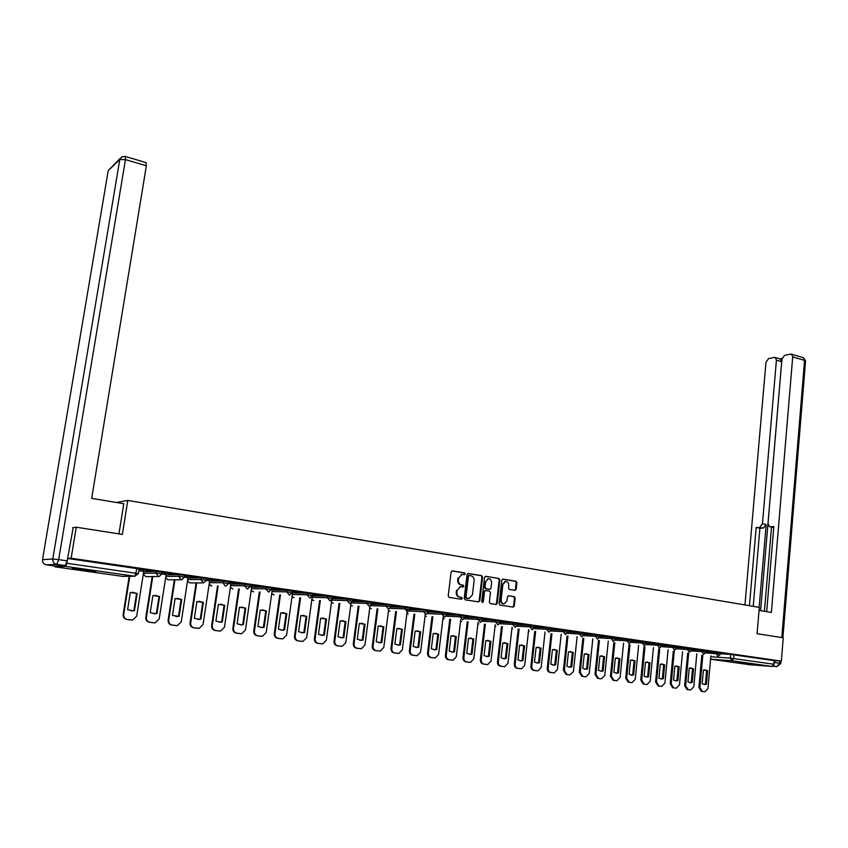 <?xml version="1.0" encoding="UTF-8"?>
<svg xmlns="http://www.w3.org/2000/svg" width="848" height="848" viewBox="0 0 848 848"><rect width="100%" height="100%" fill="white"/><g stroke="black" fill="none" stroke-linecap="round" stroke-linejoin="round"><path stroke-width="1.27" d="M461.217 574.446L464.534 574.711L465.255 573.916L464.566 572.866L452.419 570.895L451.115 572.029L448.221 595.911L449.217 597.427L461.407 599.271L462.319 598.465L461.63 597.416L460.061 597.172C457.867 596.579 456.818 594.978 456.902 592.381L457.146 590.388L460.453 586.71L463.061 586.975L463.782 586.169L463.103 585.12L461.535 584.876C459.351 584.272 458.302 582.671 458.386 580.074L458.62 578.092L461.884 574.435L458.62 578.092M464.068 574.668L464.577 573.926L463.888 572.877L451.942 570.927M461.079 599.218L461.641 598.444L460.061 597.172M462.573 586.922L463.114 586.169L461.535 584.876M87.143 569.909L72.197 568.573L81.005 570.089L95.866 571.404L87.143 569.909M753.395 664.132L738.152 662.68L753.395 664.132M514.937 590.335L516.178 589.212L516.909 582.703L515.976 581.24L503.065 579.131L501.815 580.255L499.122 603.649L500.076 605.122L513.263 607.094L514.28 605.96L515.171 598.063L514.227 596.6L508.461 595.731L507.464 596.865L507.019 600.787L504.306 603.829C502.186 603.702 501.126 602.387 501.126 599.886L502.896 584.484L505.546 581.484C507.687 581.59 508.758 582.905 508.768 585.427L508.471 587.982L509.425 589.455L515.181 590.335M72.684 527.689L76.267 527.202L122.356 534.41L127.794 500.426L759.31 607.38L757.073 633.7L783.245 637.791L781.337 661.122L71.126 558.249L67.681 558.461L66.875 563.273L138.351 573.619M76.267 527.202L71.126 558.249M482.597 577.138L481.632 575.644L468.34 573.481L467.047 574.615L464.216 598.349L465.202 599.843L478.558 601.868L479.83 600.723L482.597 577.138L480.954 575.654L467.863 573.524M485.83 576.333L498.931 578.463L499.885 579.937L497.182 603.363L496.165 604.497L490.314 603.649L489.349 602.165L490.462 592.625L489.497 591.141L485.501 590.547L484.484 591.692L483.318 601.656L482.597 602.451L481.749 601.412L484.558 577.456L485.501 576.333M720.62 653.744L730.658 654.444L730.329 658.122L773.821 664.228L772.009 666.443L749.473 664.684M781.337 661.122L774.118 660.603L773.821 664.228M54.654 566.019L55.014 566.835L65.593 566.411L66.875 563.273M143.725 571.382L138.818 570.651M139.03 569.305L152.089 571.075M152.068 571.192L139.04 569.273M162.032 572.623L175.409 574.446L162.042 572.57M152.757 576.566L146.407 617.344C146.248 620.068 147.457 621.732 150.043 622.326L155.195 622.856L159.191 618.966L166.155 574.584L161.83 573.958M184.641 575.887L197.69 577.668L184.652 575.813M187.98 577.742L184.44 577.212M206.87 579.099L219.6 580.827L206.891 579.014M196.715 582.894L190.683 622.962C190.546 625.644 191.722 627.276 194.213 627.859L199.153 628.368L203.054 624.531L209.679 580.848L206.679 580.414M228.759 582.152L240.376 583.827M218.159 585.979L212.286 625.697C212.148 628.357 213.304 629.979 215.752 630.552L220.586 631.06L224.444 627.244L230.921 583.901L228.536 583.562M251.686 586.911L250.043 586.657M250.224 585.364L261.544 586.89M261.534 586.996L250.245 585.258M272.24 589.869L271.19 589.699M271.371 588.417L282.373 589.89M282.352 589.996L271.381 588.311M280.434 594.925L274.996 633.657C274.869 636.254 275.982 637.823 278.314 638.385L282.861 638.873L286.582 635.12L292.592 592.773L291.998 592.688M292.168 591.416L302.863 592.858M302.842 592.964L292.189 591.31M312.636 594.374L323.024 595.762M323.003 595.868L312.647 594.268M332.766 597.278L342.857 598.635M342.846 598.73L332.787 597.172M352.588 600.14L362.382 601.455M362.372 601.55L352.598 600.034M372.081 602.96L381.611 604.232M381.589 604.327L372.102 602.854M391.288 605.726L400.532 606.956M400.521 607.062L391.299 605.631M410.178 608.461L419.166 609.648M419.145 609.754L410.199 608.355M428.791 611.143L437.504 612.298M437.494 612.404L428.802 611.048M447.119 613.793L455.577 614.917M455.567 615.012L447.129 613.687M465.16 616.401L473.375 617.482M473.364 617.577L465.17 616.295M482.936 618.966L490.907 620.015M490.897 620.111L482.947 618.86M500.437 621.489L508.175 622.506M508.164 622.602L500.447 621.393M517.683 623.98L525.198 624.965M525.188 625.061L517.704 623.884M534.685 626.439L541.967 627.393M541.957 627.488L534.696 626.343M551.423 628.856L558.493 629.778M558.482 629.873L551.433 628.76M567.927 631.23L574.774 632.131M574.764 632.226L567.937 631.145M584.198 633.583L590.833 634.442M590.823 634.537L584.198 633.488M600.225 635.894L606.659 636.731M606.649 636.827L600.236 635.809M616.03 638.184L622.262 638.989M622.252 639.074L616.04 638.088M631.612 640.431L637.654 641.205M637.643 641.3L631.622 640.335M646.971 642.646L652.822 643.399M652.812 643.494L646.982 642.561M662.118 644.84L667.779 645.561M667.779 645.657L662.129 644.745M677.054 646.992L682.545 647.692M682.534 647.787L677.064 646.907M691.788 649.123L697.098 649.791M697.088 649.886L691.798 649.027M706.32 651.222L711.451 651.868M711.451 651.953L706.331 651.126M706.278 651.699L716.475 652.388L716.359 653.702L720.577 654.253L720.694 652.907L716.475 652.388M691.745 649.621L702.112 650.31L701.985 651.635L706.236 652.186L706.363 650.84L702.112 650.31M677.011 647.512L687.537 648.211L687.421 649.547L691.703 650.098M662.065 645.381L672.771 646.07L672.644 647.416L676.969 647.978M646.918 643.219L657.794 643.908L657.666 645.264L662.023 645.826L662.15 644.448L657.794 643.908M631.548 641.024L642.604 641.713L642.477 643.07L646.876 643.653L647.003 642.254L642.604 641.713M615.966 638.809L627.202 639.487L627.064 640.855L631.506 641.438M600.161 636.551L611.588 637.23L611.44 638.608L615.924 639.201L616.072 637.791L611.588 637.23M584.124 634.272L595.741 634.94L595.593 636.329L600.119 636.922L600.267 635.502L595.741 634.94M567.853 631.951L579.672 632.619L579.523 634.018L584.081 634.622M551.348 629.608L563.358 630.255L563.21 631.665L567.821 632.279M534.59 627.223L546.812 627.87L546.663 629.29L551.317 629.905M517.598 624.806L530.021 625.442L529.862 626.873L534.569 627.499M500.341 622.358L512.987 622.983L512.817 624.414L517.566 625.05M482.83 619.867L495.688 620.482L495.518 621.934L500.32 622.57M465.043 617.355L478.134 617.938L477.954 619.4L482.809 620.058M446.991 614.8L460.305 615.362L460.125 616.835L465.033 617.503M409.446 611.016L442.211 612.754L442.031 614.228L446.981 614.906M410.103 609.574L423.83 610.094L423.65 611.588L425.685 614.641L428.653 612.267M391.129 606.903L405.164 607.401L404.984 608.896L410.04 609.595M371.922 604.2L386.211 604.656L386.02 606.172L391.14 606.871M352.408 601.455L366.951 601.879L366.76 603.405L371.933 604.115M332.575 598.667L347.394 599.048L347.192 600.585L352.429 601.306M312.424 595.837L327.519 596.176L327.307 597.723L332.607 598.455M292.443 592.985L307.315 593.25L307.103 594.819L312.467 595.561M272.219 590.081L286.783 590.282L286.571 591.862L291.998 592.625M251.655 587.145L265.922 587.272L265.689 588.862L271.201 589.636M230.762 584.145L244.701 584.208L244.478 585.798L250.054 586.593M209.53 581.103L223.141 581.092L222.897 582.703L228.547 583.498M187.938 578.018L201.199 577.912L200.955 579.544L206.689 580.35M165.985 574.88L178.896 574.69L178.642 576.333L184.451 577.159M143.672 571.69L156.202 571.414L155.947 573.068L161.841 573.905M127.794 500.426L116.409 502.493M720.662 653.289L726.8 654.084L720.673 653.204M691.82 648.762L687.537 648.211M677.086 646.632L672.771 646.07M631.643 640.07L627.202 639.487M584.23 633.223L579.672 632.619M550.956 630.976L563.21 631.665L565.425 634.548L567.821 632.248L567.969 630.838L563.358 630.255M534.187 628.612L546.663 629.29L548.91 632.184L551.317 629.873L551.476 628.453L546.812 627.87M534.717 626.068L530.021 625.442M517.725 623.619L512.987 622.983M482.353 621.287L495.518 621.934L497.882 624.891L500.32 622.527L500.49 621.086L495.688 620.482M482.978 618.595L478.134 617.938M465.202 616.03L460.305 615.362M447.161 613.422L442.211 612.754M428.834 610.783L423.83 610.094M410.231 608.09L405.164 607.401M391.331 605.366L386.211 604.656M372.134 602.589L366.951 601.879M352.63 599.769L347.394 599.048M332.819 596.907L327.519 596.176M312.679 594.003L307.315 593.25M292.221 591.045L286.783 590.282M271.424 588.046L265.922 587.272M250.277 584.993L244.701 584.208M228.78 581.887L223.141 581.092M206.923 578.728L201.199 577.912M184.694 575.527L178.896 574.69M162.085 572.262L156.202 571.414M774.118 660.603L730.658 654.444M67.681 558.461L139.093 568.934M228.727 582.258L240.366 583.933M460.856 584.876C458.673 584.272 457.623 582.671 457.719 580.074L457.952 578.092M460.496 586.699L457.146 590.388M459.383 597.162C457.199 596.568 456.15 594.967 456.235 592.37L456.478 590.378M478.283 601.826L479.152 600.702L481.918 577.138M469.368 575.527L468.467 576.311L465.987 597.14L466.665 598.179L469.124 598.455L472.442 594.766L474.127 580.573C474.202 577.997 473.173 576.396 471.011 575.792L469.368 575.527M468.499 575.527L469.177 575.516L468.467 576.311M468.393 598.444L465.997 598.169L465.308 597.119L467.789 576.322M485.363 576.364L498.931 578.463M495.635 604.454L496.493 603.341L499.186 579.937L498.242 578.463M485.48 590.558L483.805 591.681L482.639 601.635L483.318 601.656M482.173 602.356L482.639 601.635M491.607 582.746C491.596 580.191 490.504 578.866 488.331 578.76L485.65 581.781L485.003 587.24L485.968 588.724L489.964 589.318L490.971 588.183L491.607 582.746M488.215 578.76L485.65 581.781M489.02 589.307L485.289 588.724L484.325 587.24L484.961 581.792M505.408 581.484L502.196 584.484L502.896 584.484M503.67 603.818L503.606 603.808C501.497 603.681 500.437 602.366 500.426 599.865L502.196 584.484M512.733 607.041L513.57 605.938L514.471 598.052L513.528 596.589L508.281 595.773M514.672 590.293L515.467 589.212L516.209 582.703L515.266 581.24L502.599 579.173M130.316 592.508L127.592 609.712L133.157 610.846L134.45 610.592L137.153 593.43L130.316 592.508M129.744 576.301L123.702 614.471C123.543 617.217 124.773 618.892 127.391 619.496L132.659 620.036L136.698 616.114L143.725 571.361M132.553 592.211L136.592 593.42L133.899 610.56L134.45 610.592M131.217 610.867L133.899 610.56M131.419 620.005L126.84 619.453C124.221 618.849 122.992 617.174 123.151 614.429L123.702 614.471M129.193 576.301L123.151 614.429M136.592 593.42L137.153 593.43M152.884 595.561L150.223 612.627L155.64 613.751L156.975 613.496L159.604 596.473L152.884 595.561M155.12 595.264L159.021 596.451L156.392 613.454L156.975 613.496M153.742 613.761L156.392 613.454M153.954 622.824L149.46 622.284C146.884 621.679 145.676 620.026 145.835 617.302L146.407 617.344M152.184 576.566L145.835 617.302M159.021 596.451L159.604 596.473M175.07 598.561L172.483 615.489L179.119 616.348L181.684 599.451L175.07 598.561M174.921 579.756L168.731 620.174C168.582 622.877 169.77 624.531 172.314 625.114L177.349 625.633L181.302 621.775L187.98 577.721M177.306 598.264L181.08 599.43L178.515 616.305L179.119 616.348M175.896 616.613L178.515 616.305M176.108 625.601L171.709 625.061C169.176 624.478 167.989 622.835 168.137 620.132L168.731 620.174M174.328 579.756L168.137 620.132M181.08 599.43L181.684 599.451M118.953 533.869L123.787 503.733L91.701 498.348L146.365 165.784L125.472 159.615L58.66 559.627L67.183 560.857L73.182 527.626M54.685 566.019L65.254 565.574L56.752 564.365L46.386 564.853L54.59 566.008M146.015 162.593L146.365 165.784M67.183 560.857L65.254 565.574M759.055 610.38L771.373 612.447L792.71 356.891L791.608 354.21L790.59 354.104L784.58 355.333L781.951 359.064L768.012 523.481L769.412 526.619L773.758 527.498L769.973 526.735M766.687 611.662L773.842 526.544L770.101 526.735M780.171 358.948L781.708 361.725L776.418 360.177L775.337 357.527L774.372 357.421L768.542 358.619L765.977 362.287L744.947 604.942M782.036 358.481L780.001 358.895M759.819 527.255L762.447 523.778L766.179 524.562L763.55 528.028L756.183 527.435L749.441 605.705M776.418 360.177L762.447 523.778M773.344 665.659L775.189 660.677M764.419 611.281L771.521 527.064M766.179 524.562L759.14 607.348M781.708 361.725L760.603 610.645M763.55 528.028L759.903 528.209L753.215 606.341M759.903 528.209L756.183 527.435M196.895 601.518L194.372 618.309L199.503 619.411L200.891 619.146L203.393 602.398L196.895 601.518M199.121 601.221L202.767 602.366L200.266 619.104L200.891 619.146M197.69 619.411L200.266 619.104M197.902 628.326L193.598 627.806C191.097 627.223 189.931 625.591 190.069 622.909L190.683 622.962M196.1 582.894L190.069 622.909M202.767 602.366L203.393 602.398M218.36 604.423L215.901 621.075L220.904 622.178L222.314 621.902L224.762 605.281L218.36 604.423M220.575 604.126L224.116 605.26L221.667 621.86L222.314 621.902M219.123 622.167L221.667 621.86M219.346 631.018L215.116 630.499C212.668 629.926 211.512 628.304 211.65 625.654L212.286 625.697M217.523 585.968L211.65 625.654M224.116 605.26L224.762 605.281M239.475 607.274L237.08 623.81L241.956 624.891L243.387 624.616L245.772 608.133L239.475 607.274M239.253 589.01L233.529 628.4C233.391 631.039 234.536 632.64 236.952 633.202L241.68 633.71L245.496 629.916L251.686 586.89M241.68 606.977L245.104 608.101L242.729 624.573L243.387 624.616M240.217 624.881L242.729 624.573M240.44 633.657L236.285 633.149C233.878 632.576 232.734 630.976 232.871 628.336L233.529 628.4M238.595 589L232.871 628.336M245.104 608.101L245.772 608.133M260.251 610.083L257.919 626.492L262.679 627.573L264.131 627.287L266.452 610.92L260.251 610.083M260.018 591.989L254.432 631.05C254.294 633.668 255.428 635.258 257.803 635.809L262.435 636.307L266.198 632.544L272.25 589.848M262.435 609.786L265.763 610.889L263.442 627.234L264.131 627.287M260.972 627.541L263.442 627.234M261.184 636.254L257.124 635.746C254.75 635.194 253.626 633.604 253.753 630.986L254.432 631.05M259.34 591.978L253.753 630.986M265.763 610.889L266.452 610.92M280.699 612.85L278.42 629.131L283.062 630.202L284.536 629.916L286.794 613.676L280.699 612.85M282.861 612.553L286.094 613.645L283.826 629.863L284.536 629.916M281.398 630.17L283.826 629.863M281.61 638.809L277.625 638.311C275.282 637.76 274.18 636.191 274.296 633.594L274.996 633.657M279.745 594.904L274.296 633.594M286.094 613.645L286.794 613.676M300.828 615.574L298.602 631.728L303.139 632.788L304.612 632.502L306.828 616.39L300.828 615.574M300.542 597.808L295.231 636.223C295.115 638.798 296.206 640.357 298.507 640.908L302.969 641.385L306.637 637.664L312.308 596.239M302.959 615.277L306.107 616.348L303.891 632.449L304.612 632.502M301.506 632.756L303.891 632.449M301.718 641.321L297.796 640.844C295.496 640.293 294.404 638.735 294.521 636.159L295.231 636.223M299.832 597.787L294.521 636.159M306.107 616.348L306.828 616.39M320.629 618.256L318.456 634.283L322.887 635.332L324.381 635.046L326.533 619.051L320.629 618.256M320.332 600.638L315.149 638.745C315.032 641.311 316.113 642.858 318.382 643.399L322.759 643.865L326.374 640.176L331.759 600.172L347.192 600.585L349.917 603.755L352.439 601.253L352.641 599.716M322.738 617.959L325.802 619.008L323.639 634.993L324.381 635.046M321.297 635.3L323.639 634.993M321.498 643.802L317.65 643.325C315.382 642.784 314.311 641.236 314.417 638.682L315.149 638.745M319.601 600.617L314.417 638.682M325.802 619.008L326.533 619.051M340.133 620.895L338.013 636.806L342.338 637.844L343.843 637.558L345.942 621.679L340.133 620.895M339.804 603.437L334.759 641.236C334.653 643.77 335.713 645.307 337.939 645.847L342.232 646.314L345.804 642.636L350.987 603.447M342.21 620.598L345.189 621.637L343.09 637.495L343.843 637.558M340.769 637.802L343.09 637.495M340.981 646.24L337.197 645.773C334.96 645.233 333.9 643.706 334.017 641.173L334.759 641.236M339.062 603.405L334.017 641.173M345.189 621.637L345.942 621.679M359.329 623.492L357.252 639.286L361.492 640.314L362.997 640.028L365.053 624.266L359.329 623.492M358.99 606.182L354.061 643.685C353.955 646.197 355.005 647.724 357.199 648.254L361.407 648.709L364.937 645.063L369.961 606.458M361.375 623.195L364.28 624.223L362.223 639.954L362.997 640.028M359.955 640.272L362.223 639.954M360.156 648.635L356.436 648.179C354.241 647.649 353.192 646.134 353.298 643.611L354.061 643.685M358.227 606.15L353.298 643.611M364.28 624.223L365.053 624.266M378.229 626.047L376.205 641.724L380.349 642.742L381.854 642.455L383.868 626.81L378.229 626.047M377.869 608.885L373.067 646.091C372.972 648.593 374 650.109 376.162 650.628L380.296 651.073L383.784 647.448L388.66 609.288L386.02 606.172L371.244 605.663M380.254 625.75L383.084 626.757L381.081 642.381L381.854 642.455M378.844 642.689L381.081 642.381M379.045 650.999L375.388 650.543C373.226 650.024 372.187 648.519 372.293 646.017L373.067 646.091M377.095 608.853L372.293 646.017M383.084 626.757L383.868 626.81M396.843 628.569L394.871 644.13L398.92 645.137L400.436 644.84L402.387 629.322L396.843 628.569M396.472 611.546L391.776 648.466C391.691 650.946 392.709 652.451 394.839 652.96L398.889 653.405L402.334 649.801L407.422 609.299M398.836 628.273L401.592 629.269L399.641 644.777L400.436 644.84M397.447 645.084L399.641 644.777M397.638 653.331L394.044 652.886C391.914 652.366 390.896 650.872 390.992 648.391L391.776 648.466M395.677 611.514L390.992 648.391M401.592 629.269L402.387 629.322M415.17 631.05L413.252 646.494L417.216 647.49L418.732 647.204L420.64 631.792L415.17 631.05M414.789 614.164L410.209 650.808C410.125 653.267 411.132 654.751 413.23 655.26L417.205 655.705L420.597 652.123L425.24 614.62M417.142 630.753L419.824 631.728L417.916 647.13L418.732 647.204M415.764 647.437L417.916 647.13M415.955 655.621L412.414 655.186C410.315 654.677 409.319 653.193 409.404 650.734L410.209 650.808M413.972 614.132L409.404 650.734M419.824 631.728L420.64 631.792M433.222 633.488L431.346 648.826L435.236 649.812L436.752 649.526L438.617 634.219L433.222 633.488M432.83 616.74L428.367 653.108C428.282 655.557 429.268 657.03 431.335 657.529L435.247 657.963L438.596 654.402L443.112 617.217M435.162 633.191L437.791 634.166L435.925 649.451L436.752 649.526M433.805 649.759L435.925 649.451M433.996 657.878L430.519 657.444C428.452 656.946 427.456 655.472 427.551 653.034L428.367 653.108M432.003 616.708L427.551 653.034M437.791 634.166L438.617 634.219M451.009 635.894L449.186 651.126L452.991 652.101L454.507 651.805L456.319 636.615L451.009 635.894M450.595 619.284L446.249 655.377C446.165 657.804 447.14 659.267 449.186 659.765L453.023 660.189L456.33 656.659L460.729 619.771M452.927 635.597L455.482 636.551L453.669 651.73L454.507 651.805M451.581 652.038L453.669 651.73M451.772 660.104L448.348 659.68C446.313 659.182 445.338 657.719 445.412 655.292L446.249 655.377M449.769 619.241L445.412 655.292M455.482 636.551L456.319 636.615M468.541 638.268L466.75 653.384L470.481 654.359L471.997 654.062L473.767 638.979L468.541 638.268M468.107 621.785L463.867 657.613C463.782 660.02 464.746 661.472 466.76 661.959L470.534 662.383L473.799 658.875L478.092 622.294M470.417 637.972L472.919 638.915L471.138 653.978L471.997 654.062M469.103 654.296L471.138 653.978M469.283 662.299L465.912 661.875C463.909 661.387 462.944 659.935 463.019 657.529L463.867 657.613M467.259 621.743L463.019 657.529M472.919 638.915L473.767 638.979M485.809 640.6L484.06 655.61L487.717 656.575L489.222 656.278L490.96 641.3L485.809 640.6M485.363 624.245L481.219 659.808C481.145 662.203 482.099 663.645 484.081 664.132L487.791 664.546L491.013 661.048L495.19 624.764M487.653 640.304L490.091 641.236L488.363 656.204L489.222 656.278M486.36 656.511L488.363 656.204M486.529 664.45L483.222 664.037C481.24 663.549 480.286 662.118 480.36 659.723L481.219 659.808M484.505 624.202L480.36 659.723M490.091 641.236L490.96 641.3M502.822 642.911L501.115 657.815L504.698 658.769L506.214 658.461L507.899 643.59L502.822 642.911M502.366 626.683L498.327 661.981C498.253 664.355 499.196 665.786 501.147 666.263L504.793 666.676L507.973 663.2L512.054 627.202M504.645 642.614L507.019 643.526L505.334 658.387L506.214 658.461M503.362 658.695L505.334 658.387M503.532 666.581L500.267 666.178C498.327 665.691 497.384 664.27 497.458 661.896L498.327 661.981M501.497 626.63L497.458 661.896M507.019 643.526L507.899 643.59M519.591 645.18L517.927 659.977L521.435 660.921L522.94 660.624L524.594 645.858L519.591 645.18M519.124 629.068L515.181 664.122C515.118 666.475 516.04 667.895 517.958 668.372L521.552 668.775L524.689 665.32L528.664 629.608M521.382 644.883L523.704 645.784L522.061 660.539L522.94 660.624M520.121 660.846L522.061 660.539M520.29 668.68L517.079 668.277C515.16 667.8 514.227 666.39 514.301 664.026L515.181 664.122M518.245 629.025L514.301 664.026M523.704 645.784L524.594 645.858M536.116 647.416L534.494 662.108L537.939 663.041L539.445 662.744L541.056 648.084L536.116 647.416M535.639 631.431L531.791 666.221C531.728 668.563 532.65 669.973 534.537 670.439L538.067 670.842L541.162 667.418L545.041 631.972M537.876 647.119L540.155 648.01L538.544 662.659L539.445 662.744M536.646 662.966L538.544 662.659M536.805 670.747L533.646 670.355C531.749 669.878 530.837 668.478 530.901 666.136L531.791 666.221M534.749 631.378L530.901 666.136M540.155 648.01L541.056 648.084M552.408 649.621L550.829 664.207L554.2 665.139L555.705 664.843L557.274 650.278L552.408 649.621M551.921 633.753L548.168 668.298C548.105 670.63 549.016 672.019 550.882 672.485L554.348 672.877L557.401 669.475L561.185 634.304M554.147 649.324L556.362 650.204L554.793 664.758L555.705 664.843M552.928 665.065L554.793 664.758M553.087 672.782L549.97 672.39C548.105 671.923 547.204 670.535 547.267 668.213L548.168 668.298M551.02 633.7L547.267 668.213M556.362 650.204L557.274 650.278M568.467 651.794L566.93 666.284L570.238 667.206L571.732 666.899L573.269 652.441L568.467 651.794M567.969 636.042L564.312 670.344L566.983 674.499L569.962 674.87L573.418 671.499L577.106 636.604M570.174 651.497L572.347 652.366L570.821 666.814L571.732 666.899M568.987 667.122L570.821 666.814M569.146 674.785L566.072 674.404L563.401 670.259L564.312 670.344M567.058 635.989L563.401 670.259M572.347 652.366L573.269 652.441M584.304 653.935L582.799 668.33L586.053 669.242L587.537 668.934L589.031 654.571L584.304 653.935M583.795 638.3L580.223 672.369L582.873 676.492L585.798 676.852L589.201 673.503L592.805 638.862M585.979 653.638L588.109 654.497L586.615 668.849L587.537 668.934M584.813 669.157L586.615 668.849M585.798 676.852L581.94 676.397L579.301 672.273L580.223 672.369M582.873 638.247L579.301 672.273M588.109 654.497L589.031 654.571M599.918 656.045L598.455 670.344L601.645 671.245L603.129 670.948L604.582 656.681L599.918 656.045M599.409 640.526L595.921 674.361L598.529 678.453L601.412 678.813L604.772 675.485L608.281 641.099M601.571 655.748L603.649 656.596L602.186 670.853L603.129 670.948M600.426 671.16L602.186 670.853M601.412 678.813L597.596 678.358L594.989 674.266L595.921 674.361M598.465 640.473L594.989 674.266M603.649 656.596L604.582 656.681M615.319 658.133L613.888 672.337L617.015 673.227L618.489 672.93L619.92 658.748L615.319 658.133M614.789 642.72L611.387 676.322L613.973 680.382L616.814 680.743L620.121 677.425L623.545 643.293M616.941 657.836L618.976 658.673L617.545 672.835L618.489 672.93M615.818 673.142L617.545 672.835M616.814 680.743L613.03 680.287L610.443 676.227L611.387 676.322M613.846 642.667L610.443 676.227M618.976 658.673L619.92 658.748M630.509 660.179L629.11 674.287L632.184 675.178L633.647 674.881L635.046 660.793L630.509 660.179M629.969 644.893L626.651 678.252L629.195 682.29L632.004 682.64L635.258 679.343L638.597 645.466M632.099 659.892L634.092 660.719L632.693 674.785L633.647 674.881M630.997 675.093L632.693 674.785M632.004 682.64L628.241 682.184L625.697 678.156L626.651 678.252M629.015 644.83L625.697 678.156M634.092 660.719L635.046 660.793M645.487 662.214L644.12 676.227L647.141 677.107L648.603 676.799L649.96 662.818L645.487 662.214M644.936 647.024L641.703 680.16L644.215 684.166L646.982 684.516L650.193 681.241L653.448 647.596M647.045 661.917L648.996 662.733L647.639 676.704L648.603 676.799M645.975 677.011L647.639 676.704M646.982 684.516L643.25 684.071L640.738 680.064L641.703 680.16M643.982 646.96L640.738 680.064M648.996 662.733L649.96 662.818M660.263 664.207L658.928 678.135L661.896 679.004L663.348 678.697L664.673 664.811L660.263 664.207M659.702 649.133L656.543 682.046L659.034 686.021L661.758 686.361L664.927 683.106L668.097 649.706M661.8 663.92L663.698 664.726L662.383 678.601L663.348 678.697M660.74 678.909L662.383 678.601M661.758 686.361L658.059 685.915L655.578 681.951L656.543 682.046M658.737 649.059L655.578 681.951M663.698 664.726L664.673 664.811M674.838 666.178L673.535 680.011L676.45 680.88L677.902 680.573L679.195 666.772L674.838 666.178M674.277 651.211L671.192 683.901L673.641 687.855L676.344 688.184L679.46 684.951L682.555 651.783M676.344 665.892L678.209 666.687L676.916 680.478L677.902 680.573M675.315 680.785L676.916 680.478M676.344 688.184L672.665 687.749L670.217 683.806L671.192 683.901M673.301 651.137L670.217 683.806M678.209 666.687L679.195 666.772M689.223 668.129L687.951 681.866L690.813 682.725L692.254 682.428L693.516 668.712L689.223 668.129M688.65 653.257L685.64 685.735L688.067 689.657L690.728 689.986L693.791 686.774L696.812 653.829M690.696 667.832L692.53 668.627L691.268 682.322L692.254 682.428M689.689 682.629L691.268 682.322M690.728 689.986L687.081 689.551L684.654 685.64L685.64 685.735M687.664 653.183L684.654 685.64M692.53 668.627L693.516 668.712M703.405 670.047L702.165 683.7L704.985 684.548L706.416 684.251L707.645 670.62L703.405 670.047M702.833 655.281L699.897 687.548L702.292 691.438L704.911 691.767L707.942 688.565L710.889 655.854M704.868 669.761L706.649 670.535L705.419 684.145L706.416 684.251M703.872 684.453L705.419 684.145M704.911 691.767L701.296 691.332L698.9 687.442L699.897 687.548M701.837 655.207L698.9 687.442M706.649 670.535L707.645 670.62M463.888 572.877L464.566 572.866M460.952 597.405L461.63 597.416M462.425 585.12L463.103 585.12M710.804 656.712L730.329 658.122L731.93 660.762L710.592 659.161M710.582 659.203L749.611 664.705M772.009 666.443L731.93 660.762L733.732 658.504L734.05 654.815M55.014 566.835L122.716 576.375L134.885 576.227L65.593 566.411M706.024 652.992L716.359 653.702L717.98 656.363L720.577 654.221M691.48 650.925L701.985 651.635L703.617 654.317L706.236 652.165M676.736 648.826L687.421 649.547L689.371 652.25L691.703 650.066L691.83 648.731M661.779 646.695L672.644 647.416L674.626 650.14L676.969 647.946L677.096 646.611M646.621 644.544L657.666 645.264L659.362 647.999L662.023 645.794M631.241 642.36L642.477 643.07L644.194 645.826L646.876 643.621M615.637 640.145L627.064 640.855L629.142 643.643L631.506 641.406L631.643 640.039M599.822 637.908L611.44 638.608L613.21 641.406L615.924 639.169M583.774 635.629L595.593 636.329L597.384 639.148L600.119 636.89M567.482 633.318L579.523 634.018L581.696 636.869L584.092 634.58L584.23 633.18M517.174 626.195L529.862 626.873L532.152 629.788L534.569 627.456L534.728 626.025M499.896 623.757L512.817 624.414L515.149 627.361L517.577 625.018L517.736 623.577M464.545 618.775L477.954 619.4L480.36 622.39L482.809 620.015L482.978 618.552M446.461 616.22L460.125 616.835L462.573 619.856L465.033 617.45L465.213 615.987M428.102 613.645L442.031 614.228L444.522 617.27L446.981 614.853L447.161 613.38M390.493 608.366L404.984 608.896L407.559 611.991L410.05 609.542L410.231 608.037M351.666 602.928L366.76 603.405L369.442 606.543L371.943 604.062L372.145 602.536M312.149 597.352L327.307 597.723L330.095 600.914L332.617 598.402L332.829 596.854M292.231 594.512L307.103 594.819L309.944 598.041L312.477 595.508L312.689 593.939M271.996 591.618L286.571 591.862L289.465 595.116L292.009 592.561L292.231 590.982M251.432 588.692L265.689 588.862L268.646 592.137L271.212 589.572L271.434 587.982M230.529 585.703L244.478 585.798L247.489 589.106L250.054 586.519L250.287 584.929M209.286 582.682L222.897 582.703L225.25 586.032L225.981 586.032L228.557 583.435L228.79 581.823M187.694 579.597L200.955 579.544L203.35 582.905L189.708 582.873L187.482 580.997M165.742 576.47L178.642 576.333L181.069 579.725L181.864 579.725L184.461 577.085L184.705 575.453M143.418 573.301L155.947 573.068L158.417 576.492L159.244 576.492L161.841 573.831L162.106 572.188M158.47 576.492L145.729 576.629L143.301 574.064M181.101 579.725L167.904 579.778L165.572 577.615M206.933 578.665L206.7 580.286L203.35 582.905M211.862 585.926L209.053 584.283M232.914 588.925L230.274 587.484M253.637 591.883L251.156 590.6M274.042 594.787L271.71 593.664M294.118 597.639L291.935 596.653M313.877 600.458L311.852 599.589M333.338 603.225L331.451 602.462M352.503 605.949L350.743 605.292M371.371 608.631L369.749 608.058M389.963 611.27L388.469 610.783M408.27 613.878L407.379 613.729M426.3 616.443L425.049 616.093M444.066 618.966L442.942 618.68M461.566 621.457L460.835 621.34M478.823 623.905L477.922 623.715M495.826 626.322L495.168 626.227M512.574 628.707L511.959 628.612M529.099 631.05L528.516 630.965M136.994 568.478L134.885 576.227L138.362 573.555L139.104 568.86M134.938 576.237L122.653 576.364M457.719 580.074L458.386 580.074M456.235 592.37L456.902 592.381M479.152 600.702L479.83 600.723M480.954 575.654L481.632 575.644M465.308 597.119L465.987 597.14M465.997 598.169L466.665 598.179M467.64 598.423L468.319 598.434M499.186 579.937L499.885 579.937M496.493 603.341L497.182 603.363M483.805 591.681L484.484 591.692M484.325 587.24L485.003 587.24M485.289 588.724L485.968 588.724M500.426 599.865L501.126 599.886M513.528 596.589L514.227 596.6M514.471 598.052L515.171 598.063M513.57 605.938L514.28 605.96M515.266 581.24L515.976 581.24M516.209 582.703L516.909 582.703M515.467 589.212L516.178 589.212M131.08 619.983L131.631 620.026M126.84 619.453L127.391 619.496M153.626 622.803L154.209 622.845M149.46 622.284L150.043 622.326M175.812 625.58L176.405 625.633M171.709 625.061L172.314 625.114M108.131 171.201L42.517 559.648L52.788 559.023L119.791 159.519L108.237 170.596L120.172 158.375M146.238 162.657L125.398 156.477L121.858 156.763L119.791 159.519L125.472 159.615L125.207 156.414M46.29 564.832L46.386 564.853C43.619 564.174 42.336 562.447 42.517 559.648L42.506 559.733M58.66 559.627L52.788 559.023C52.597 561.895 53.922 563.676 56.752 564.365L58.66 559.627M772.772 666.231L776.991 666.549L773.069 665.998M775.03 662.574L779.704 663.242L779.895 661.016M781.814 637.569L804.561 360.389L792.71 356.891M802.982 357.591L805.579 360.951L803.448 357.729L791.608 354.21M805.558 361.184L782.895 637.738M779.704 663.242L776.991 666.549L780.796 663.433L779.704 663.242M197.626 628.304L198.241 628.357M193.598 627.806L194.213 627.859M219.081 630.986L219.727 631.05M215.116 630.499L215.752 630.552M240.185 633.636L240.853 633.689M236.285 633.149L236.952 633.202M260.961 636.233L261.64 636.297M257.124 635.746L257.803 635.809M281.398 638.788L282.098 638.851M277.625 638.311L278.314 638.385M301.506 641.3L302.227 641.374M297.796 640.844L298.507 640.908M321.307 643.78L322.039 643.855M317.65 643.325L318.382 643.399M340.79 646.218L341.543 646.293M337.197 645.773L337.939 645.847M359.987 648.625L360.75 648.699M356.436 648.179L357.199 648.254M378.876 650.988L379.66 651.063M375.388 650.543L376.162 650.628M397.479 653.31L398.274 653.395M394.044 652.886L394.839 652.96M415.806 655.61L416.612 655.684M412.414 655.186L413.23 655.26M433.847 657.868L434.674 657.942M430.519 657.444L431.335 657.529M451.634 660.094L452.472 660.179M448.348 659.68L449.186 659.765M469.145 662.277L469.993 662.362M465.912 661.875L466.76 661.959M486.402 664.44L487.271 664.525M483.222 664.037L484.081 664.132M503.415 666.57L504.284 666.655M500.267 666.178L501.147 666.263M520.174 668.669L521.064 668.754M517.079 668.277L517.958 668.372M536.699 670.736L537.6 670.821M533.646 670.355L534.537 670.439M552.981 672.771L553.892 672.867M549.97 672.39L550.882 672.485M569.04 674.775L569.962 674.87M566.072 674.404L566.983 674.499M581.94 676.397L582.873 676.492M597.596 678.358L598.529 678.453M613.03 680.287L613.973 680.382M628.241 682.184L629.195 682.29M643.25 684.071L644.215 684.166M658.059 685.915L659.034 686.021M672.665 687.749L673.641 687.855M687.081 689.551L688.067 689.657M701.296 691.332L702.292 691.438M391.341 605.313L391.14 606.818L388.649 609.288M428.844 610.73L428.653 612.224M165.561 577.647L165.805 578.272M187.482 581.05L187.906 581.802M209.043 584.336L211.269 585.926M230.264 587.537L230.932 588.321M251.146 590.664L251.877 591.406M271.699 593.717L272.452 594.395M291.924 596.716L292.687 597.321M311.841 599.642L312.573 600.183M331.441 602.525L332.14 602.992M350.743 605.345L351.401 605.737M369.749 608.111L370.353 608.451M388.458 610.825L389.009 611.111M459.786 586.699L460.453 586.71M484.823 590.547L485.501 590.547M487.642 578.76L488.331 578.76M504.846 581.484L505.546 581.484M132.595 610.804L133.157 610.846M155.057 613.708L155.64 613.751M177.147 616.56L177.751 616.602M780.987 661.101L780.796 663.433M775.337 357.527L780.616 359.075M198.877 619.369L199.503 619.411M220.257 622.125L220.904 622.178M241.298 624.849L241.956 624.891M261.99 627.52L262.679 627.573M282.363 630.138L283.062 630.202M302.418 632.725L303.139 632.788M322.155 635.279L322.887 635.332M341.585 637.781L342.338 637.844M360.729 640.251L361.492 640.314M379.565 642.678L380.349 642.742M398.125 645.063L398.92 645.137M416.4 647.427L417.216 647.49M434.409 649.738L435.236 649.812M452.143 652.027L452.991 652.101M469.622 654.274L470.481 654.359M486.847 656.5L487.717 656.575M503.818 658.684L504.698 658.769M520.555 660.836L521.435 660.921M537.038 662.956L537.939 663.041M553.299 665.055L554.2 665.139M569.326 667.111L570.238 667.206M585.12 669.146L586.053 669.242M600.702 671.16L601.645 671.245M616.072 673.132L617.015 673.227M631.23 675.082L632.184 675.178M646.176 677.011L647.141 677.107M660.931 678.909L661.896 679.004M675.474 680.774L676.45 680.88M689.827 682.629L690.813 682.725M703.999 684.453L704.985 684.548"/></g></svg>
